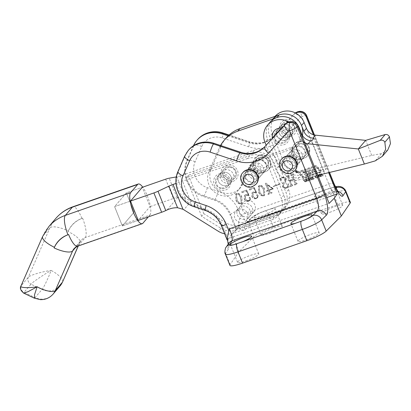 <?xml version="1.0" encoding="UTF-8"?>
<svg xmlns="http://www.w3.org/2000/svg" width="411" height="411" viewBox="0 0 411 411"><rect width="100%" height="100%" fill="white"/><g stroke="black" fill="none" stroke-linecap="round" stroke-linejoin="round"><path stroke-width="0.31" stroke-dasharray="2.06 1.54" d="M297.8 171.156A1.233 1.166 40.5 0 1 297.621 172.348A1.233 1.166 40.5 0 1 295.566 171.937A1.233 1.166 40.5 0 1 295.745 170.745A1.233 1.166 40.5 0 1 297.8 171.156M297.651 171.325A1.233 1.166 40.5 0 1 297.472 172.517A1.233 1.166 40.5 0 1 295.417 172.106A1.233 1.166 40.5 0 1 295.596 170.914A1.233 1.166 40.5 0 1 297.651 171.325M295.576 172.05A1.058 1.002 40.5 0 1 295.73 171.033A1.058 1.002 40.5 0 1 297.492 171.382A1.058 1.002 40.5 0 1 297.338 172.404A1.058 1.002 40.5 0 1 295.576 172.05M295.725 171.88A1.058 1.002 40.5 0 1 295.879 170.858A1.058 1.002 40.5 0 1 297.641 171.212A1.058 1.002 40.5 0 1 297.487 172.235A1.058 1.002 40.5 0 1 295.725 171.88M305.039 174.603A0.704 0.668 40.5 0 1 305.054 174.053L305.928 172.276L305.707 172.034L303.621 172.764L303.19 172.425L306.483 171.274A2.471 2.338 40.5 0 1 308.034 171.269A0.704 0.668 40.5 0 1 308.476 172.245L307.644 173.93L307.865 174.172L310.911 173.088L308.594 170.514L310.418 169.877L311.63 170.971L313.105 170.457L312.237 169.24L314.061 168.608L316.855 171.449L315.032 172.081L313.614 170.786L312.072 171.346L313.208 172.718L306.791 174.958A2.471 2.338 40.5 0 1 305.594 175.055A0.704 0.668 40.5 0 1 305.039 174.603M305.784 172.45L305.563 172.204L303.477 172.933L303.046 172.599L306.339 171.449A2.471 2.338 40.5 0 1 307.89 171.438A0.704 0.668 40.5 0 1 308.327 172.415L307.495 174.1L307.716 174.346L310.695 173.308L308.445 170.683L310.269 170.051L311.487 171.146L313.028 170.58L312.093 169.414L313.912 168.777L316.706 171.618L314.883 172.255L313.47 170.955L311.928 171.521L313.064 172.892L306.642 175.132A2.471 2.338 40.5 0 1 305.445 175.225A0.704 0.668 40.5 0 1 304.905 174.228L305.928 172.276M299.449 172.877A0.354 0.334 40.5 0 1 299.562 172.322L315.324 166.82A0.704 0.668 40.5 0 1 316.074 167.01L320.236 171.325A0.354 0.334 40.5 0 1 320.123 171.88L304.572 177.311A1.058 1.002 40.5 0 1 303.452 177.028L299.598 172.707A0.354 0.334 40.5 0 1 299.711 172.152L315.473 166.65A0.704 0.668 40.5 0 1 316.218 166.835L320.385 171.156A0.354 0.334 40.5 0 1 320.272 171.706L304.715 177.136A1.058 1.002 40.5 0 1 303.595 176.853L299.598 172.707M298.376 172.728A1.058 1.002 40.5 0 1 298.946 171.423L315.283 165.72A1.413 1.336 40.5 0 1 316.773 166.095L321.125 170.606A1.058 1.002 40.5 0 1 320.786 172.266L304.659 177.896A1.762 1.67 40.5 0 1 302.794 177.424L298.602 173.082A1.058 1.002 40.5 0 1 298.376 172.728M298.227 172.903A1.058 1.002 40.5 0 1 298.797 171.598L315.134 165.895A1.413 1.336 40.5 0 1 316.629 166.27L320.976 170.781A1.058 1.002 40.5 0 1 320.637 172.435L304.51 178.066A1.762 1.67 40.5 0 1 302.645 177.598L298.458 173.252A1.058 1.002 40.5 0 1 298.227 172.903M335.489 186.954A10.532 1.639 -21.9 0 0 332.119 187.637A11.41 1.778 158.1 0 1 335.587 187.58A11.41 1.778 158.1 0 1 322.609 194.634A11.41 1.778 158.1 0 1 314.41 196.093A11.41 1.778 158.1 0 1 323.231 190.642L270.746 208.963A11.41 1.778 158.1 0 1 275.154 208.675A11.41 1.778 158.1 0 1 262.177 215.729A11.41 1.778 158.1 0 1 253.977 217.188A11.41 1.778 158.1 0 1 261.622 212.246A10.532 1.639 -21.9 0 0 253.233 216.777L248.08 221.704L244.797 220.116L241.586 214.624L240.98 216.597L238.472 210.355A31.601 29.916 -139.5 0 0 218.292 191.372L207.334 187.699A19.312 18.284 40.5 0 1 195.097 161.795L201.734 146.563A17.555 16.62 40.5 0 1 211.084 137.926A17.555 16.62 40.5 0 1 222.248 137.916L248.706 146.784A31.601 29.916 -139.5 0 0 280.528 139.077L300.641 117.14A1.757 1.665 40.5 0 1 301.674 116.626A7.023 1.68 84.2 0 0 299.485 111.36M332.119 187.637L323.231 190.642M329.725 212.333A11.41 1.778 -21.9 0 0 342.702 205.279A11.41 1.778 -21.9 0 0 334.503 206.738A11.41 1.778 -21.9 0 0 321.525 213.792A11.41 1.778 -21.9 0 0 329.725 212.333M306.205 239.865A11.41 1.778 -21.9 0 0 319.183 232.811A11.41 1.778 -21.9 0 0 310.983 234.27A11.41 1.778 -21.9 0 0 298.006 241.324A11.41 1.778 -21.9 0 0 306.205 239.865M245.773 260.959A11.41 1.778 -21.9 0 0 258.75 253.906A11.41 1.778 -21.9 0 0 250.551 255.365A11.41 1.778 -21.9 0 0 237.573 262.418A11.41 1.778 -21.9 0 0 245.773 260.959M270.746 208.963L261.622 212.246M269.292 233.427A11.41 1.778 -21.9 0 0 282.27 226.374A11.41 1.778 -21.9 0 0 274.07 227.833A11.41 1.778 -21.9 0 0 261.093 234.887A11.41 1.778 -21.9 0 0 269.292 233.427M243.369 180.29A7.023 6.648 -139.5 0 0 255.067 182.633A7.023 6.648 -139.5 0 0 256.089 175.851A7.023 6.648 -139.5 0 0 244.391 173.509A7.023 6.648 -139.5 0 0 243.369 180.29M245.388 177.922A7.023 6.648 -139.5 0 0 257.091 180.265A7.023 6.648 -139.5 0 0 258.113 173.483A7.023 6.648 -139.5 0 0 246.41 171.14A7.023 6.648 -139.5 0 0 245.388 177.922M282.172 166.748A7.023 6.648 -139.5 0 0 293.87 169.085A7.023 6.648 -139.5 0 0 294.893 162.304A7.023 6.648 -139.5 0 0 283.194 159.961A7.023 6.648 -139.5 0 0 282.172 166.748M284.191 164.379A7.023 6.648 -139.5 0 0 295.894 166.722A7.023 6.648 -139.5 0 0 296.917 159.941A7.023 6.648 -139.5 0 0 285.213 157.598A7.023 6.648 -139.5 0 0 284.191 164.379M253.474 168.459A7.023 6.648 -139.5 0 0 265.177 170.801A7.023 6.648 -139.5 0 0 266.2 164.02A7.023 6.648 -139.5 0 0 254.496 161.677A7.023 6.648 -139.5 0 0 253.474 168.459M255.498 166.095A7.023 6.648 -139.5 0 0 267.196 168.438A7.023 6.648 -139.5 0 0 268.219 161.651A7.023 6.648 -139.5 0 0 256.521 159.314A7.023 6.648 -139.5 0 0 255.498 166.095M292.278 154.916A7.023 6.648 -139.5 0 0 303.981 157.259A7.023 6.648 -139.5 0 0 305.003 150.472A7.023 6.648 -139.5 0 0 293.3 148.135A7.023 6.648 -139.5 0 0 292.278 154.916M294.302 152.548A7.023 6.648 -139.5 0 0 306 154.89A7.023 6.648 -139.5 0 0 307.022 148.109A7.023 6.648 -139.5 0 0 295.324 145.766A7.023 6.648 -139.5 0 0 294.302 152.548M309.272 180.244L308.892 179.253L307.808 178.508L306.817 178.497L306.267 179.047L306.637 180.039L307.731 180.778L308.748 180.783L309.272 180.244L308.604 180.958L309.272 180.244M306.488 180.213L307.587 180.953L308.604 180.958L309.123 180.414L308.748 179.422L306.817 178.497L306.123 179.217L306.637 180.039M313.259 177.49L312.535 176.74L311.189 177.244L311.368 177.799L311.975 177.105L312.653 177.228L311.985 178.359L312.714 179.155L313.634 179.093L314.189 178.59L313.932 177.984L313.495 178.133L313.691 178.508L313.362 178.795L312.581 178.677L313.259 177.49M311.225 177.968L312.273 177.244L312.591 177.557L311.836 178.533L311.959 178.949L313.49 179.268L314.045 178.764L313.783 178.153L313.352 178.307L313.547 178.682L313.218 178.965L312.437 178.847L313.115 177.665L312.386 176.915L311.045 177.418L311.291 177.043L311.045 177.418L311.368 177.799M311.687 177.347L311.975 177.105L311.687 177.347M312.74 177.382L312.452 177.768L312.74 177.382M312.108 178.143L311.836 178.533L312.108 178.143M313.691 178.508L313.218 178.965L313.691 178.508M312.632 178.282L312.874 177.999L312.632 178.282M320.549 176.648L320.981 176.499L318.073 174.567L317.708 174.696L318.638 177.316L319.075 177.162L318.818 176.396L319.686 176.093L320.4 176.822L320.981 176.499M235.919 199.561C236.751 202.315 238.452 203.728 241.031 203.799L241.971 203.168L241.951 197.455C241.098 194.706 239.387 193.324 236.808 193.298L235.863 193.935L235.775 199.731C236.602 202.489 238.308 203.902 240.882 203.969L241.031 203.799M256.012 192.327L253.207 191.942L252.164 192.625L251.917 195.99C252.755 198.164 254.234 198.981 256.356 198.446L257.702 197.547L258.195 195.292L257.111 194.624L256.716 194.953L257.111 194.624L256.834 195.487L257.61 196.407L257.45 197.229L256.233 198.004C254.645 198.159 253.597 197.393 253.084 195.698L253.063 192.841L253.731 192.405L256.207 193.011L256.7 192.769L254.214 187.38L249.307 189.096L249.831 189.882L254.183 188.366L256.012 192.327L253.207 191.942M268.337 190.606L269.133 192.579L269.077 193.34L268.023 193.853L268.167 194.213L272.072 192.851L271.928 192.492L271.281 192.718L270.078 192.25L269.282 190.272L273.248 188.89L273.13 188.592L266.015 183.152L265.424 183.363L268.193 190.247L266.595 190.802L266.739 191.161L268.337 190.606L269.133 192.579M283.359 185.875L284.207 183.357L285.645 181.832L286.308 178.893C285.393 177.347 284.093 176.838 282.419 177.377L280.667 178.472L279.896 178.256L280.667 180.763L281.006 180.783L281.607 178.456L282.681 177.768C283.939 177.372 284.849 177.804 285.419 179.068L284.957 180.979L283.256 182.777L282.516 186.168C283.395 187.878 284.731 188.464 286.513 187.919L288.229 186.835L289.169 186.995L288.45 183.825L288.049 183.825L287.469 186.733L286.303 187.508C284.885 187.873 283.903 187.329 283.359 185.875L284.063 183.527L285.501 182.001L286.308 178.893M287.536 176.776L290.921 185.197L290.274 185.962L290.443 186.389L293.11 185.459L292.935 185.032L291.908 184.863L290.212 180.645L293.577 179.468L295.273 183.686L294.62 184.447L294.79 184.873L297.456 183.938L297.287 183.517L296.254 183.337L292.868 174.911L293.521 174.146L293.346 173.725L290.685 174.654L290.854 175.076L291.887 175.256L293.408 179.042L290.043 180.218L288.517 176.432L289.169 175.667L289 175.24L286.333 176.17L286.508 176.596L287.536 176.776L290.921 185.197L290.274 185.962M290.125 186.137L290.294 186.558L292.961 185.628L292.791 185.202L291.764 185.032L290.063 180.814L293.433 179.638L295.273 183.686L294.62 184.447M294.471 184.616L294.646 185.042L297.307 184.113L297.138 183.686L296.105 183.506L292.719 175.086L293.521 174.146M293.372 174.321L293.202 173.894L290.536 174.824L290.705 175.25L291.738 175.43L293.259 179.211L289.894 180.388L288.373 176.602L289.169 175.667M273.521 186.471L280.112 184.169L279.942 183.743L273.351 186.044L273.377 186.64L280.112 184.169M258.642 191.629C259.469 194.382 261.175 195.795 263.754 195.867L264.694 195.235L264.674 189.522C263.821 186.779 262.105 185.392 259.531 185.366L258.586 186.003L258.493 191.798C259.326 194.557 261.026 195.97 263.605 196.037L263.754 195.867M248.434 194.973L245.634 194.583L244.591 195.271L244.345 198.631C245.177 200.809 246.657 201.626 248.783 201.092L250.129 200.188L250.623 197.938L249.539 197.27L249.143 197.599L249.539 197.27L249.261 198.133L250.037 199.052L249.878 199.869L248.655 200.65C247.073 200.804 246.025 200.034 245.506 198.343L245.49 195.482L246.158 195.05L248.634 195.657L249.128 195.415L246.641 190.026L241.735 191.737L242.259 192.528L246.605 191.007L248.434 194.973L245.634 194.583M323.21 175.718L321.31 173.468L320.863 173.627L321.638 174.547L320.58 174.916L319.804 173.997L319.352 174.151L321.253 176.401L321.705 176.247L320.842 175.225L321.9 174.855L322.763 175.877L323.21 175.718L321.31 173.468M317.842 177.249L317.462 176.262L316.372 175.518L315.381 175.502L314.836 176.057L315.201 177.049L316.3 177.788L317.318 177.793L317.842 177.249L317.169 177.963L317.842 177.249M315.057 177.223L316.151 177.958L317.169 177.963L317.693 177.424L317.313 176.432L315.381 175.502L314.687 176.227L315.201 177.049M312.252 179.545L310.351 177.295L309.899 177.454L310.68 178.374L309.622 178.744L308.841 177.819L308.389 177.978L310.295 180.229L310.742 180.069L309.879 179.052L310.937 178.682L312.103 179.715L310.351 177.295M306.585 180.655L305.25 179.073L304.798 179.232L306.123 180.799L305.948 181.385L305.065 181.169L303.744 179.602L303.292 179.756L304.628 181.338L305.255 181.744L306.205 181.688L306.765 181.21L305.25 179.073M305.101 179.247L304.654 179.401L306.246 181.107L305.799 181.554L305.404 181.405M305.255 181.575L303.595 179.771L303.143 179.931L305.111 181.914L306.519 181.585L306.765 181.21L306.436 180.825M350.352 202.31A17.555 2.733 158.1 0 0 337.739 204.555L273.413 227.011L268.881 215.744L333.208 193.293A17.555 2.733 158.1 0 1 345.826 191.043M193.483 145.73A24.578 23.268 -139.5 0 0 193.386 145.946L186.748 161.179A26.335 24.932 -139.5 0 0 203.435 196.504L214.393 200.178A24.578 23.268 40.5 0 1 230.088 214.943L235.857 229.292L236.407 228.644A7.023 1.094 158.1 0 1 238.827 227.026L238.668 227.18C241.288 230.386 243.389 231.295 244.971 229.903L249.559 225.326A17.555 2.733 158.1 0 1 268.881 215.744A7.023 1.983 -109.2 0 0 265.1 210.833L329.422 188.382A7.023 1.983 -109.2 0 1 333.208 193.293L337.739 204.555M229.924 265.393A17.555 2.733 158.1 0 1 230.114 264.648L238.93 251.727L254.085 236.587A17.555 2.733 158.1 0 1 273.413 227.011M188.762 149.881A24.578 23.268 -139.5 0 0 185.299 155.409L178.662 170.642A26.335 24.932 -139.5 0 0 195.348 205.968L206.307 209.641A24.578 23.268 40.5 0 1 222.002 224.406L227.771 238.755L227.221 239.402L221.452 225.053A24.578 23.268 -139.5 0 0 205.757 210.283L194.799 206.615A26.335 24.932 40.5 0 1 178.112 171.289L184.75 156.057A24.578 23.268 40.5 0 1 188.207 150.524M295.627 113.097A8.78 8.312 -139.5 0 0 293.428 114.777L273.315 136.714A24.578 23.268 40.5 0 1 248.563 142.709L228.151 135.871M227.771 238.755L228.84 238.385L231.814 234.023L236.926 228.917L326.776 197.557M225.398 254.126A17.555 2.733 158.1 0 1 225.588 253.382L228.254 249.472C229.091 248.033 228.948 244.833 227.828 239.865L228.84 238.385L329.119 203.378M313.413 134.741L328.661 172.666M235.857 229.292L236.926 228.917L238.668 227.18M238.93 251.727L231.814 234.023M227.067 239.798A7.023 1.094 158.1 0 1 227.221 239.402M306.719 115.727A7.023 1.094 158.1 0 0 301.674 116.626L328.826 184.169C331.245 189.851 332.946 192.322 333.938 191.583A7.023 6.756 34.3 0 1 337.97 191.382M338.818 192.466C338.294 192.667 339.07 190.992 333.686 191.819L336.167 188.315M333.686 191.819L248.08 221.704L246.271 222.824A7.023 6.514 -135 0 0 244.971 229.903M228.254 249.472A7.023 6.756 34.3 0 1 228.891 243.194L228.197 244.761L228.213 244.191M227.232 238.318L227.756 239.988M333.938 191.583L248.645 221.354A7.023 6.514 -135 0 0 246.271 222.824L250.854 218.246A7.023 6.514 -135 0 0 249.559 225.326L254.085 236.587M238.827 227.026C238.041 223.286 238.76 219.813 240.98 216.597M290.777 185.366L290.423 186.029L290.777 185.366M295.129 183.861L294.774 184.513L295.129 183.861M292.719 175.086L293.115 174.408L292.719 175.086M288.373 176.602L288.763 175.929L288.373 176.602M289.025 175.836L289 175.24M288.851 175.41L286.333 176.17M286.19 176.34L286.508 176.596M286.359 176.766L286.765 176.504M286.616 176.679L287.392 176.946M286.164 179.062C285.244 177.516 283.95 177.013 282.27 177.547L282.419 177.377M282.27 177.547L280.667 178.472M280.523 178.646L279.896 178.256M279.747 178.425L280.667 180.763M280.518 180.938L281.006 180.783M280.857 180.953L281.458 178.631L282.681 177.768M282.537 177.942C283.79 177.542 284.705 177.978 285.275 179.237L285.419 179.068M285.275 179.237L284.808 181.153L283.873 182.135M283.724 182.309L283.107 182.952L282.516 186.168M282.372 186.342C283.251 188.053 284.582 188.634 286.369 188.094L286.513 187.919M286.369 188.094L288.229 186.835M288.08 187.01L289.169 186.995M289.02 187.169L288.45 183.825M288.306 183.994L288.049 183.825M287.906 183.994L287.32 186.907L286.303 187.508M286.154 187.683C284.736 188.048 283.754 187.498 283.21 186.044M279.968 184.339L279.942 183.743M279.793 183.912L273.351 186.044M273.202 186.214L273.377 186.64M268.984 192.754L268.928 193.514L268.558 193.668M268.409 193.843L268.023 193.853M267.874 194.028L268.167 194.213M268.023 194.388L272.072 192.851M271.928 193.021L271.928 192.492M271.784 192.661L271.281 192.718M271.132 192.893L270.078 192.25M269.929 192.42L269.282 190.272M269.138 190.447L273.248 188.89M273.099 189.065L273.13 188.592M272.981 188.762L266.015 183.152M265.871 183.327L265.424 183.363M265.28 183.532L268.193 190.247M268.044 190.416L266.595 190.802M266.446 190.976L266.739 191.161M266.59 191.336L268.188 190.776M266.826 184.698L272.426 188.89L268.994 190.088L266.975 184.529L272.57 188.716L269.138 189.913L266.975 184.529M263.605 196.037L264.545 195.405L264.674 189.522M264.525 189.692C263.677 186.948 261.961 185.561 259.382 185.536L259.531 185.366M259.382 185.536L258.437 186.178L258.493 191.798M263.436 195.615C261.468 195.086 260.194 193.689 259.618 191.408L259.048 186.306L259.557 185.962C261.514 186.491 262.799 187.863 263.405 190.088L263.872 195.312L263.579 195.441C261.612 194.917 260.343 193.514 259.762 191.233L259.192 186.132L259.701 185.793C261.663 186.317 262.948 187.693 263.549 189.913L264.021 195.138L263.579 195.441M253.063 192.112L252.02 192.8L251.917 195.99M251.773 196.16C252.606 198.333 254.085 199.155 256.207 198.621L256.356 198.446M256.207 198.621L257.558 197.717L258.195 195.292M258.051 195.466L256.967 194.799L256.834 195.487M256.69 195.662L257.61 196.407M257.461 196.581L257.307 197.398L256.233 198.004M256.084 198.179C254.501 198.333 253.448 197.563 252.935 195.872L253.084 195.698M252.935 195.872L252.914 193.011L253.731 192.405M253.582 192.579L256.207 193.011M256.058 193.185L256.7 192.769M256.556 192.944L254.214 187.38M254.07 187.555L249.307 189.096M249.158 189.266L249.831 189.882M249.683 190.057L254.183 188.366M254.034 188.536L255.863 192.502M245.485 194.757L244.442 195.441L244.345 198.631M244.196 198.806C245.033 200.979 246.513 201.801 248.634 201.267L248.783 201.092M248.634 201.267L249.986 200.363L250.623 197.938M250.474 198.107L249.39 197.439L249.261 198.133M249.117 198.308L250.037 199.052M249.888 199.222L249.729 200.044L248.655 200.65M248.511 200.825C246.929 200.974 245.876 200.208 245.362 198.518L245.506 198.343M245.362 198.518L245.341 195.657L246.158 195.05M246.009 195.22L248.634 195.657M248.485 195.826L249.128 195.415M248.979 195.585L246.641 190.026M246.497 190.195L241.735 191.737M241.586 191.911L242.259 192.528M242.11 192.697L246.605 191.007M246.461 191.182L248.29 195.143M240.882 203.969L241.827 203.337L241.951 197.455M241.807 197.624C240.954 194.881 239.238 193.494 236.664 193.468L236.808 193.298M236.664 193.468L235.714 194.11L235.775 199.731M240.712 203.543C238.745 203.019 237.471 201.616 236.895 199.34L236.325 194.233L236.834 193.894C238.796 194.424 240.075 195.795 240.682 198.015L241.154 203.245L240.861 203.373C238.894 202.849 237.62 201.447 237.044 199.165L236.469 194.064L236.983 193.72C238.94 194.249 240.224 195.626 240.831 197.845L241.298 203.07L240.861 203.373M321.166 173.642L320.863 173.627M320.714 173.796L321.638 174.547M321.494 174.721L320.58 174.916M320.436 175.086L319.804 173.997M319.655 174.166L319.352 174.151M319.203 174.326L321.253 176.401M321.109 176.576L321.705 176.247M321.556 176.417L320.842 175.225M320.693 175.399L321.9 174.855M321.751 175.029L322.763 175.877M322.614 176.047L323.067 175.893M320.837 176.668L318.073 174.567M317.559 174.865L318.638 177.316M318.489 177.485L319.075 177.162M318.931 177.336L318.818 176.396M318.674 176.566L319.686 176.093M319.542 176.262L320.4 176.822M319.167 175.995L318.525 176.221L318.15 175.286L319.311 175.821L318.669 176.047L318.299 175.112L319.311 175.821M315.237 175.677L314.687 176.227L315.237 175.677M315.504 177.064L315.186 176.324L316.09 176.011L316.866 176.591L317.2 177.326L316.912 177.66L315.504 177.064L315.335 176.155L316.234 175.841L317.343 177.151L316.439 177.465L315.653 176.894M317.2 177.326L316.912 177.66L317.2 177.326M315.186 176.324L315.638 175.81L315.186 176.324M310.202 177.465L309.899 177.454M309.75 177.624L310.68 178.374M310.531 178.544L309.622 178.744M309.473 178.913L308.841 177.819M308.692 177.994L308.389 177.978M308.245 178.148L310.295 180.229M310.146 180.398L310.742 180.069M310.598 180.244L309.879 179.052M309.735 179.222L310.937 178.682M310.793 178.852L311.8 179.699M311.651 179.874L312.103 179.715M306.668 178.667L306.123 179.217L306.668 178.667M306.935 180.054L306.616 179.319L307.52 179.001L308.63 180.316L307.726 180.629L306.935 180.054L306.765 179.145L307.669 178.831L308.445 179.407L308.774 180.141L308.491 180.48L307.084 179.884M308.63 180.316L308.342 180.65L308.63 180.316M306.616 179.319L307.074 178.8L306.616 179.319M306.097 181.282L305.799 181.554L306.097 181.282M296.423 170.961L296.156 171.212L296.423 170.961L296.788 171.433L296.423 170.961M296.644 171.603L296.274 171.135L296.788 171.433M296.809 172.301L297.127 172.188L296.629 170.961L296.023 171.233L296.377 170.925L296.459 172.301L296.66 171.526L296.958 172.127L297.271 172.019L296.778 170.786L296.233 171.099L296.295 172.43L296.511 171.7L296.958 172.127M297.281 159.509A7.023 6.648 40.5 0 1 296.259 166.291A7.023 6.648 40.5 0 1 284.561 163.948A7.023 6.648 40.5 0 1 285.583 157.166A7.023 6.648 40.5 0 1 297.281 159.509M287.13 160.937A7.023 6.648 -139.5 0 0 298.833 163.28A7.023 6.648 -139.5 0 0 299.855 156.499A7.023 6.648 -139.5 0 0 288.157 154.156A7.023 6.648 -139.5 0 0 287.13 160.937M287.202 134.402A7.023 6.648 40.5 0 1 286.179 141.184A7.023 6.648 40.5 0 1 274.476 138.841A7.023 6.648 40.5 0 1 275.498 132.059A7.023 6.648 40.5 0 1 287.202 134.402M277.05 135.83A7.023 6.648 -139.5 0 0 288.753 138.173A7.023 6.648 -139.5 0 0 289.776 131.392A7.023 6.648 -139.5 0 0 278.072 129.049A7.023 6.648 -139.5 0 0 277.05 135.83A7.023 6.648 40.5 0 1 278.072 129.049A7.023 6.648 40.5 0 1 289.776 131.392A7.023 6.648 40.5 0 1 288.753 138.173A7.023 6.648 40.5 0 1 277.05 135.83M289.339 158.353A7.023 6.648 -139.5 0 0 301.037 160.696A7.023 6.648 -139.5 0 0 302.059 153.92A7.023 6.648 -139.5 0 0 290.361 151.577A7.023 6.648 -139.5 0 0 289.339 158.353M304.633 150.909A7.023 6.648 40.5 0 1 303.611 157.685A7.023 6.648 40.5 0 1 291.908 155.343A7.023 6.648 40.5 0 1 292.935 148.561A7.023 6.648 40.5 0 1 304.633 150.909M279.254 133.246A7.023 6.648 -139.5 0 0 290.957 135.594A7.023 6.648 -139.5 0 0 291.98 128.813A7.023 6.648 -139.5 0 0 280.276 126.47A7.023 6.648 -139.5 0 0 279.254 133.246A7.023 6.648 40.5 0 1 280.276 126.47A7.023 6.648 40.5 0 1 291.98 128.813A7.023 6.648 40.5 0 1 290.957 135.594A7.023 6.648 40.5 0 1 279.254 133.246M294.553 125.802A7.023 6.648 40.5 0 1 293.531 132.578A7.023 6.648 40.5 0 1 281.828 130.236A7.023 6.648 40.5 0 1 282.85 123.459A7.023 6.648 40.5 0 1 294.553 125.802M387.784 149.989L381.459 153.611L371.729 155.43L304.032 171.793A17.555 16.62 40.5 0 1 283.22 160.788L272.288 133.565A17.555 16.62 40.5 0 1 274.841 116.616A17.555 16.62 40.5 0 1 275.062 116.364M317.826 175.286L296.68 180.398A17.555 16.62 40.5 0 1 275.868 169.394L266.143 145.181M270.063 122.206A17.555 16.62 -139.5 0 0 267.51 139.154L278.442 166.383A17.555 16.62 -139.5 0 0 299.254 177.388L323.976 171.413L326.18 168.829L313.912 138.281M283.22 160.788L280.646 163.799A17.555 16.62 -139.5 0 0 301.458 174.809L326.18 168.829M371.729 155.43L365.677 140.362M288.856 122.021A17.555 16.62 40.5 0 1 296.747 131.078L299.1 136.935A10.532 9.972 -139.5 0 0 304.787 142.858M280.646 163.799L269.714 136.575A17.555 16.62 -139.5 0 1 272.267 119.627A17.555 16.62 -139.5 0 1 272.899 118.928M323.976 171.413L311.708 140.86M231.126 176.797A7.023 6.648 40.5 0 1 230.103 183.573A7.023 6.648 40.5 0 1 218.405 181.23A7.023 6.648 40.5 0 1 219.428 174.449A7.023 6.648 40.5 0 1 231.126 176.797A7.023 6.648 -139.5 0 0 219.428 174.449A7.023 6.648 -139.5 0 0 218.4 181.23A7.023 6.648 -139.5 0 0 230.103 183.573A7.023 6.648 -139.5 0 0 231.126 176.797M233.33 174.213A7.023 6.648 40.5 0 1 232.307 180.994A7.023 6.648 40.5 0 1 220.609 178.651A7.023 6.648 40.5 0 1 221.632 171.87A7.023 6.648 40.5 0 1 233.33 174.213M302.419 135.435A17.555 16.62 40.5 0 1 298.967 142.437A17.555 16.62 40.5 0 1 292.082 147.123L256.813 159.422A10.532 9.972 -139.5 0 0 252.683 162.232A10.532 9.972 -139.5 0 0 251.203 164.6L242.788 183.892A17.555 16.62 40.5 0 1 240.317 187.837A17.555 16.62 40.5 0 1 218.149 190.54A17.555 16.62 40.5 0 1 211.151 168.972L208.947 171.557A17.555 16.62 40.5 0 0 215.945 193.119A17.555 16.62 40.5 0 0 238.113 190.416A17.555 16.62 40.5 0 0 240.584 186.471L248.999 167.185A10.532 9.972 -139.5 0 1 250.479 164.816A10.532 9.972 -139.5 0 1 254.609 162.001L289.878 149.707A17.555 16.62 40.5 0 0 296.763 145.016A17.555 16.62 40.5 0 0 299.316 128.068M220.512 145.484A35.115 33.24 -139.5 0 0 219.022 148.463L208.947 171.557M226.163 137.988A35.115 33.24 -139.5 0 0 221.231 145.884L211.151 168.972M138.255 220.399L122.35 225.937L138.255 220.399L150.02 206.63L142.268 187.318L126.362 192.857L114.602 206.62L122.35 225.937L134.109 212.174L126.362 192.857L142.268 187.318M78.198 245.999L79.616 242.752A10.532 9.972 40.5 0 1 81.095 240.389A10.532 9.972 40.5 0 1 85.231 237.573L149.887 215.061L148.325 216.895M149.887 215.061A16.681 4.706 70.8 0 0 147.246 195.682A16.681 4.706 70.8 0 0 142.74 187.154M55.762 218.482A42.138 39.888 -139.5 0 0 49.844 227.935L28.251 277.368A5.266 4.989 -139.5 0 0 30.989 284.196C31.971 282.609 43.037 275.036 51.108 270.428C41.681 271.661 29.109 275.473 28.251 277.368L21.023 285.912M34.267 298.129L35.074 297.595L24.008 292.37L30.989 284.196L42.061 289.421C43.535 288.07 48.513 277.62 51.108 270.428C58.532 274.137 64.691 280.703 62.308 282.372M68.36 230.941A25.456 24.1 40.5 0 1 81.928 218.426L82.59 218.195A27.213 25.765 -139.5 0 0 68.082 231.573L68.36 230.941A16.681 5.163 23.6 0 0 49.844 227.935L42.862 236.109L21.264 285.542A5.266 4.989 40.5 0 0 24.008 292.37L23.746 293.161M165.654 179.175L173.401 198.492L150.02 206.63M114.602 206.62L130.508 201.082L114.602 206.62L122.35 225.937L134.109 212.174L126.362 192.857L114.602 206.62M247.53 213.556A7.023 6.648 40.5 0 1 246.508 220.337A7.023 6.648 40.5 0 1 234.804 217.989A7.023 6.648 40.5 0 1 235.827 211.213A7.023 6.648 40.5 0 1 247.53 213.556M237.378 214.979A7.023 6.648 -139.5 0 0 249.081 217.327A7.023 6.648 -139.5 0 0 250.104 210.545A7.023 6.648 -139.5 0 0 238.401 208.202A7.023 6.648 -139.5 0 0 237.378 214.979M258.483 173.057A7.023 6.648 40.5 0 1 257.456 179.833A7.023 6.648 40.5 0 1 245.757 177.49A7.023 6.648 40.5 0 1 246.78 170.714A7.023 6.648 40.5 0 1 258.483 173.057M248.326 174.48A7.023 6.648 -139.5 0 0 260.029 176.822A7.023 6.648 -139.5 0 0 261.052 170.046A7.023 6.648 -139.5 0 0 249.354 167.698A7.023 6.648 -139.5 0 0 248.326 174.48M228.557 179.807A7.023 6.648 40.5 0 1 227.53 186.584A7.023 6.648 40.5 0 1 215.832 184.241A7.023 6.648 40.5 0 1 216.854 177.465A7.023 6.648 40.5 0 1 228.557 179.807M252.308 207.966A7.023 6.648 40.5 0 1 251.285 214.742A7.023 6.648 40.5 0 1 239.582 212.395A7.023 6.648 40.5 0 1 240.61 205.618A7.023 6.648 40.5 0 1 252.308 207.966M242.156 209.384A7.023 6.648 -139.5 0 0 253.859 211.732A7.023 6.648 -139.5 0 0 254.882 204.955A7.023 6.648 -139.5 0 0 243.178 202.608A7.023 6.648 -139.5 0 0 242.156 209.384M263.261 167.467A7.023 6.648 40.5 0 1 262.233 174.243A7.023 6.648 40.5 0 1 250.535 171.896A7.023 6.648 40.5 0 1 251.558 165.119A7.023 6.648 40.5 0 1 263.261 167.467M253.104 168.885A7.023 6.648 -139.5 0 0 264.807 171.233A7.023 6.648 -139.5 0 0 265.83 164.457A7.023 6.648 -139.5 0 0 254.132 162.109A7.023 6.648 -139.5 0 0 253.104 168.885M233.335 174.218A7.023 6.648 40.5 0 1 232.307 180.994A7.023 6.648 40.5 0 1 220.609 178.646A7.023 6.648 40.5 0 1 221.632 171.87A7.023 6.648 40.5 0 1 233.335 174.218M223.178 175.636A7.023 6.648 -139.5 0 0 234.881 177.984A7.023 6.648 -139.5 0 0 235.904 171.207A7.023 6.648 -139.5 0 0 224.206 168.859A7.023 6.648 -139.5 0 0 223.178 175.636M173.401 198.492A7.023 1.094 158.1 0 1 176.935 197.506L177.86 197.342C180.275 196.936 182.823 197.301 185.5 198.436L190.329 200.681A17.555 16.62 40.5 0 1 191.161 201.169L225.747 222.726A17.555 16.62 -139.5 0 0 240.764 224.545L279.136 211.182A17.555 16.62 -139.5 0 0 286.03 206.492A17.555 16.62 -139.5 0 0 288.589 189.548L276.968 160.578A17.555 16.62 -139.5 0 0 254.604 150.02L252.03 153.031A17.555 16.62 40.5 0 1 274.394 163.588L286.015 192.564A17.555 16.62 40.5 0 1 283.456 209.507A17.555 16.62 40.5 0 1 276.567 214.198L238.19 227.555A17.555 16.62 40.5 0 1 223.173 225.737L203.841 213.689L201.637 216.268L220.969 228.316A17.555 16.62 -139.5 0 0 235.986 230.139L274.358 216.777A17.555 16.62 -139.5 0 0 281.252 212.086A17.555 16.62 -139.5 0 0 283.811 195.143L272.19 166.167A17.555 16.62 -139.5 0 0 249.826 155.615L247.252 158.625L176.006 183.429M176.334 176.941L176.838 176.853L185.5 198.436M252.03 153.031L188.397 175.184L186.193 177.768L249.826 155.615M190.329 200.681L180.372 175.867L254.604 150.02M180.372 175.867A7.023 1.094 158.1 0 1 176.838 176.853M247.252 158.625A17.555 16.62 40.5 0 1 269.616 169.183L281.237 198.153A17.555 16.62 40.5 0 1 278.679 215.097A17.555 16.62 40.5 0 1 271.789 219.787L233.412 233.15A17.555 16.62 40.5 0 1 224.642 233.772M203.841 213.689L188.397 175.184M201.637 216.268L186.193 177.768M229.487 181.914A8.78 8.312 -139.5 0 0 238.128 173.94A8.78 8.312 -139.5 0 0 229.6 164.924A8.78 8.312 -139.5 0 0 220.959 172.903A8.78 8.312 -139.5 0 0 229.487 181.914M222.135 190.519A8.78 8.312 -139.5 0 0 230.776 182.541A8.78 8.312 -139.5 0 0 222.248 173.529A8.78 8.312 -139.5 0 0 213.607 181.508A8.78 8.312 -139.5 0 0 222.135 190.519M229.497 180.218A7.023 6.648 -139.5 0 0 234.881 177.984A7.023 6.648 -139.5 0 0 235.75 170.848A7.023 6.648 -139.5 0 0 229.59 166.625A7.023 6.648 -139.5 0 0 224.206 168.859A7.023 6.648 -139.5 0 0 223.337 175.995A7.023 6.648 -139.5 0 0 229.497 180.218M222.145 188.819A7.023 6.648 -139.5 0 0 227.53 186.584A7.023 6.648 -139.5 0 0 228.398 179.448A7.023 6.648 -139.5 0 0 222.238 175.23A7.023 6.648 -139.5 0 0 216.854 177.465A7.023 6.648 -139.5 0 0 215.986 184.601A7.023 6.648 -139.5 0 0 222.145 188.819M303.893 158.374A8.78 8.312 40.5 0 1 293.767 155.024A8.78 8.312 40.5 0 1 293.988 144.626A8.78 8.312 40.5 0 1 297.425 142.283A8.78 8.312 40.5 0 1 307.556 145.633A8.78 8.312 40.5 0 1 307.336 156.031A8.78 8.312 40.5 0 1 303.893 158.374M291.122 170.961A7.023 6.648 40.5 0 1 283.02 168.279A7.023 6.648 40.5 0 1 283.194 159.961A7.023 6.648 40.5 0 1 285.943 158.086A7.023 6.648 40.5 0 1 294.045 160.768A7.023 6.648 40.5 0 1 293.87 169.085A7.023 6.648 40.5 0 1 291.122 170.961M303.251 156.766A7.023 6.648 40.5 0 1 295.149 154.084A7.023 6.648 40.5 0 1 295.324 145.766A7.023 6.648 40.5 0 1 298.073 143.891A7.023 6.648 40.5 0 1 306.174 146.573A7.023 6.648 40.5 0 1 306 154.89A7.023 6.648 40.5 0 1 303.251 156.766M295.206 170.226A8.78 8.312 40.5 0 1 291.769 172.569A8.78 8.312 40.5 0 1 281.638 169.219A8.78 8.312 40.5 0 1 281.859 158.821M284.052 120.351A8.78 8.312 -139.5 0 0 280.667 131.71A8.78 8.312 -139.5 0 0 292.329 135.687A8.78 8.312 -139.5 0 0 295.715 124.328A8.78 8.312 -139.5 0 0 284.052 120.351M272.514 138.235A8.78 8.312 -139.5 0 0 284.977 144.292A8.78 8.312 -139.5 0 0 289.252 135.373A8.78 8.312 -139.5 0 0 281.699 128.211M284.88 121.882A7.023 6.648 -139.5 0 0 282.85 123.459A7.023 6.648 -139.5 0 0 282.922 132.101A7.023 6.648 -139.5 0 0 291.502 134.156A7.023 6.648 -139.5 0 0 293.531 132.578A7.023 6.648 -139.5 0 0 293.459 123.937A7.023 6.648 -139.5 0 0 284.88 121.882M277.533 130.487A7.023 6.648 -139.5 0 0 275.498 132.059A7.023 6.648 -139.5 0 0 275.576 140.701A7.023 6.648 -139.5 0 0 284.15 142.756A7.023 6.648 -139.5 0 0 286.179 141.184A7.023 6.648 -139.5 0 0 286.107 132.542A7.023 6.648 -139.5 0 0 277.533 130.487M265.09 171.921A8.78 8.312 40.5 0 1 254.964 168.572A8.78 8.312 40.5 0 1 255.185 158.173A8.78 8.312 40.5 0 1 258.622 155.826A8.78 8.312 40.5 0 1 268.753 159.18A8.78 8.312 40.5 0 1 268.532 169.579A8.78 8.312 40.5 0 1 265.09 171.921M252.318 184.508A7.023 6.648 40.5 0 1 244.216 181.826A7.023 6.648 40.5 0 1 244.391 173.509A7.023 6.648 40.5 0 1 247.139 171.634A7.023 6.648 40.5 0 1 255.241 174.315A7.023 6.648 40.5 0 1 255.067 182.633A7.023 6.648 40.5 0 1 252.318 184.508M264.448 170.308A7.023 6.648 40.5 0 1 256.346 167.631A7.023 6.648 40.5 0 1 256.521 159.314A7.023 6.648 40.5 0 1 259.269 157.439A7.023 6.648 40.5 0 1 267.371 160.115A7.023 6.648 40.5 0 1 267.196 168.438A7.023 6.648 40.5 0 1 264.448 170.308M256.402 183.774A8.78 8.312 40.5 0 1 252.965 186.116A8.78 8.312 40.5 0 1 242.834 182.767A8.78 8.312 40.5 0 1 243.055 172.368M222.248 137.916A7.023 0.889 108.5 0 0 223.009 132.979M333.871 183.27A7.023 1.094 158.1 0 0 328.826 184.169L241.586 214.624M197.398 139.771A24.578 23.268 -139.5 0 0 193.941 145.304L187.298 160.531A26.335 24.932 -139.5 0 0 203.99 195.862L214.948 199.53A24.578 23.268 40.5 0 1 230.638 214.295L230.088 214.943M238.472 210.355A7.023 1.094 -21.9 0 0 230.638 214.295L236.407 228.644M222.002 224.406L221.452 225.053A7.023 1.094 -21.9 0 0 221.298 225.449M218.292 191.372A7.023 0.889 -71.5 0 1 214.948 199.53L214.393 200.178M207.334 187.699A7.023 0.889 -71.5 0 1 203.99 195.862L203.435 196.504M195.097 161.795A7.023 2.173 23.6 0 0 187.298 160.531L186.748 161.179M195.348 205.968L194.799 206.615A7.023 0.889 -71.5 0 1 194.444 206.836M178.662 170.642L178.112 171.289A7.023 2.173 23.6 0 0 177.999 171.464M201.734 146.563A7.023 2.173 23.6 0 0 193.941 145.304L193.386 145.946M185.299 155.409L184.75 156.057A7.023 2.173 23.6 0 0 184.642 156.231M295.345 112.948A8.78 8.312 -139.5 0 0 293.978 114.135L273.865 136.072A24.578 23.268 40.5 0 1 249.117 142.062L248.563 142.709M248.706 146.784A7.023 0.889 108.5 0 0 249.472 141.841A7.023 0.889 108.5 0 0 249.117 142.062L228.799 135.255M280.528 139.077A7.023 2.261 42.5 0 0 273.88 136.051A7.023 2.261 42.5 0 0 273.865 136.072L273.315 136.714M300.641 117.14A7.023 2.261 42.5 0 0 293.993 114.114A7.023 2.261 42.5 0 0 293.978 114.135L293.428 114.777M206.307 209.641L205.757 210.283A7.023 0.889 -71.5 0 1 205.402 210.504M329.345 172.502L314.256 134.962M230.114 264.648L225.588 253.382A7.023 6.756 34.3 0 1 226.225 247.103M329.303 188.438A7.023 1.983 -109.2 0 1 329.422 188.382L335.366 186.697M264.977 210.894A7.023 1.983 -109.2 0 1 265.1 210.833C258.812 213.006 254.065 215.472 250.854 218.246A7.023 6.514 -135 0 1 253.233 216.777M381.459 153.611L375.248 160.876M299.254 177.388L296.68 180.398M304.032 171.793L301.458 174.809M272.288 133.565L269.714 136.575M301.35 134.299L299.1 136.935M278.442 166.383L275.868 169.394M267.51 139.154L264.936 142.165M298.992 128.448L296.747 131.078M292.082 147.123L289.878 149.707M256.813 159.422L254.609 162.001M251.203 164.6L248.999 167.185M242.788 183.892L240.584 186.471M221.231 145.884L219.022 148.463M82.59 218.195A16.681 4.706 70.8 0 1 85.231 237.573L78.249 245.747A10.532 9.972 -139.5 0 0 74.114 248.563L81.095 240.389L79.878 242.336A16.681 5.163 23.6 0 0 68.082 231.573M142.905 223.235L78.249 245.747A16.681 4.706 70.8 0 1 77.597 246.21M78.29 245.968L79.878 242.336A16.681 5.163 23.6 0 1 79.616 242.752L76.045 246.934M60.088 285.917A15.803 14.96 -139.5 0 1 42.061 289.421L35.074 297.595A15.803 14.96 40.5 0 0 53.101 294.096M42.6 236.525A16.681 5.163 23.6 0 1 42.862 236.109A42.138 39.888 40.5 0 1 48.781 226.651M81.928 218.426A16.681 4.706 70.8 0 0 72.953 206.759M276.968 160.578L274.394 163.588M288.589 189.548L286.015 192.564M279.136 211.182L276.567 214.198M240.764 224.545L238.19 227.555M225.747 222.726L223.173 225.737M272.19 166.167L269.616 169.183M283.811 195.143L281.237 198.153M274.358 216.777L271.789 219.787M235.986 230.139L233.412 233.15M220.969 228.316L218.395 231.326M191.161 201.169L183.809 209.774M177.86 197.342L167.077 209.959M176.935 197.506L169.188 178.189M229.949 167.436A5.739 5.43 40.5 0 1 235.518 173.329A5.739 5.43 40.5 0 1 229.872 178.544A5.739 5.43 40.5 0 1 224.298 172.651A5.739 5.43 40.5 0 1 229.949 167.436M221.786 188.007A5.739 5.43 -139.5 0 0 227.437 182.792A5.739 5.43 -139.5 0 0 221.863 176.9A5.739 5.43 -139.5 0 0 216.217 182.114A5.739 5.43 -139.5 0 0 221.786 188.007M294.841 170.657A8.78 8.312 40.5 0 1 291.399 173A8.78 8.312 40.5 0 1 281.273 169.651A8.78 8.312 40.5 0 1 281.489 159.252M297.795 141.852A8.78 8.312 -139.5 0 0 294.353 144.194A8.78 8.312 -139.5 0 0 294.137 154.593A8.78 8.312 -139.5 0 0 304.263 157.942A8.78 8.312 -139.5 0 0 307.705 155.599A8.78 8.312 -139.5 0 0 307.921 145.201A8.78 8.312 -139.5 0 0 297.795 141.852M303.703 153.868A5.266 4.989 40.5 0 1 296.994 150.703A5.266 4.989 40.5 0 1 299.825 144.21A5.266 4.989 40.5 0 1 306.534 147.374A5.266 4.989 40.5 0 1 303.703 153.868M291.26 132.599A5.739 5.43 40.5 0 1 283.641 129.999A5.739 5.43 40.5 0 1 285.856 122.576A5.739 5.43 40.5 0 1 293.475 125.175A5.739 5.43 40.5 0 1 291.26 132.599M275.005 135.517A5.739 5.43 -139.5 0 0 277.091 141.302A5.739 5.43 -139.5 0 0 283.174 142.067A5.739 5.43 -139.5 0 0 285.558 134.978A5.739 5.43 -139.5 0 0 278.442 131.767M256.038 184.2A8.78 8.312 40.5 0 1 252.595 186.548A8.78 8.312 40.5 0 1 242.469 183.198A8.78 8.312 40.5 0 1 242.685 172.8M258.992 155.399A8.78 8.312 -139.5 0 0 255.55 157.742A8.78 8.312 -139.5 0 0 255.334 168.14A8.78 8.312 -139.5 0 0 265.46 171.49A8.78 8.312 -139.5 0 0 268.902 169.147A8.78 8.312 -139.5 0 0 269.118 158.749A8.78 8.312 -139.5 0 0 258.992 155.399M264.9 167.411A5.266 4.989 40.5 0 1 258.19 164.251A5.266 4.989 40.5 0 1 261.021 157.757A5.266 4.989 40.5 0 1 267.731 160.917A5.266 4.989 40.5 0 1 264.9 167.411M342.702 205.279L335.587 187.58M319.183 232.811L312.067 215.112M258.75 253.906L251.635 236.207M282.27 226.374L275.154 208.675M257.091 180.265L265.177 170.801M295.894 166.722L303.981 157.259M285.213 157.598L293.3 148.135M246.41 171.14L254.496 161.677M261.093 234.887L253.977 217.188M237.573 262.418L230.458 244.72M298.006 241.324L290.89 223.625M321.525 213.792L314.41 196.093M314.466 135.008L329.524 172.461M295.319 112.938L273.88 136.051C267.304 142.699 259.166 144.626 249.472 141.841L229.071 135.008M298.833 163.28L296.259 166.291M288.753 138.173L293.531 132.578L288.753 138.173M303.611 157.685L301.037 160.696M274.841 116.616L272.267 119.627M282.85 123.459L275.498 132.059L282.85 123.459M292.935 148.561L290.361 151.577M288.157 154.156L285.583 157.166M232.307 180.994L227.53 186.584L232.307 180.994M298.967 142.437L296.763 145.016M252.683 162.232L250.479 164.816M240.317 187.837L238.113 190.416M221.632 171.87L216.854 177.465L221.632 171.87M249.081 217.327L246.508 220.337M260.029 176.822L257.456 179.833M253.859 211.732L251.285 214.742M264.807 171.233L262.233 174.243M286.03 206.492L283.456 209.507M254.132 162.109L251.558 165.119M243.178 202.608L240.61 205.618M281.252 212.086L278.679 215.097M249.354 167.698L246.78 170.714M238.401 208.202L235.827 211.213M293.988 144.626L297.929 141.754C305.758 138.512 313.552 149.46 307.705 155.599L307.336 156.031M255.185 158.173L259.125 155.301C266.955 152.06 274.748 163.008 268.902 169.147L268.532 169.579"/><path stroke-width="0.62" d="M295.319 112.938L297.507 111.802L299.485 111.36A7.023 1.68 84.2 0 0 299.131 111.576A8.78 8.312 -139.5 0 0 297.235 111.998A8.78 8.312 -139.5 0 0 295.345 112.948M291.312 121.641C294.482 121.779 296.747 123.31 298.103 126.234L297.271 126.994A7.023 6.53 47.1 0 0 289.945 122.329L291.312 121.641A8.78 8.312 -139.5 0 0 285.342 124.24L264.674 146.825L284.787 124.887A8.78 8.312 40.5 0 1 288.044 122.75A8.78 8.312 40.5 0 1 289.945 122.329A7.023 1.68 84.2 0 0 289.544 130.826A1.757 1.665 -139.5 0 0 288.512 131.335L268.398 153.272A31.601 29.916 40.5 0 1 236.582 160.978L210.119 152.116A17.555 16.62 -139.5 0 0 198.96 152.121A17.555 16.62 -139.5 0 0 189.61 160.758L182.967 175.99A19.312 18.284 -139.5 0 0 195.204 201.893L206.163 205.567A31.601 29.916 40.5 0 1 226.343 224.55L228.85 230.797L229.456 228.819C231.722 234.784 232.6 238.75 232.107 240.712L229.441 244.622A10.532 1.639 -21.9 0 0 233.926 244.663A11.41 1.778 158.1 0 1 230.458 244.72A11.41 1.778 158.1 0 1 243.435 237.666A11.41 1.778 158.1 0 1 251.635 236.207A11.41 1.778 158.1 0 1 242.814 241.658L295.293 223.337A11.41 1.778 158.1 0 1 290.89 223.625A11.41 1.778 158.1 0 1 303.868 216.571A11.41 1.778 158.1 0 1 312.067 215.112A11.41 1.778 158.1 0 1 304.423 220.055A10.532 1.639 -21.9 0 0 312.812 215.523L317.4 210.941C319.07 208.567 318.833 204.375 316.696 198.364L289.544 130.826A7.023 1.094 158.1 0 0 297.271 126.994L324.423 194.537C327.834 202.289 328.836 213.689 326.247 215.266A7.023 6.514 -135 0 0 317.4 210.941L232.107 240.712A7.023 6.756 34.3 0 0 228.891 243.194L226.225 247.103A7.023 6.756 34.3 0 1 229.441 244.622M295.293 223.337L304.423 220.055M233.926 244.663L242.814 241.658M350.162 203.055L345.63 191.788A17.555 2.733 158.1 0 0 345.826 191.043L350.352 202.31A17.555 2.733 158.1 0 1 350.162 203.055L341.346 215.975L326.19 231.11A17.555 2.733 -21.9 0 1 306.863 240.692L242.536 263.143A17.555 2.733 158.1 0 1 229.924 265.393L225.398 254.126A17.555 2.733 158.1 0 0 238.01 251.881A7.023 1.983 -109.2 0 1 236.762 243.918M228.151 135.871L222.104 133.842A24.578 23.268 -139.5 0 0 196.843 140.413A24.578 23.268 -139.5 0 0 193.483 145.73M265.229 146.182A24.578 23.268 40.5 0 1 240.481 152.173L214.018 143.311A24.578 23.268 -139.5 0 0 188.762 149.881L188.207 150.524A24.578 23.268 40.5 0 1 197.84 143.963A24.578 23.268 40.5 0 1 213.468 143.953A7.023 0.889 108.5 0 0 210.119 152.116M314.256 134.962L306.642 116.025L306.19 116.77C304.844 113.857 302.578 112.326 299.398 112.177A8.78 8.312 -139.5 0 0 295.627 113.097M299.398 112.177L299.131 111.576A7.023 6.74 -148.1 0 1 306.642 116.025A7.023 1.094 158.1 0 0 306.719 115.727L314.466 135.008M326.776 197.557L337.205 193.915L334.23 198.272L329.119 203.378L298.103 126.234M306.19 116.77L313.413 134.741M328.661 172.666L337.205 193.915M341.346 215.975L334.23 198.272M227.617 239.988A7.023 1.094 158.1 0 1 227.067 239.798L221.298 225.449A7.023 1.094 -21.9 0 0 226.343 224.55M228.85 230.797L227.232 238.318L228.213 244.191M337.97 191.382A7.023 6.756 34.3 0 1 342.964 195.698C341.916 198.379 336.871 191.706 333.794 183.568L329.345 172.502M365.677 140.362L385.164 134.546C387.054 134.212 388.482 134.988 389.453 136.873L390.45 143.619L387.784 149.989L382.425 156.262L385.662 149.224L384.85 142.257C383.859 140.403 382.307 139.771 380.196 140.362L358.325 148.967L365.677 140.362L315.473 135.162L312.899 138.173A10.532 9.972 40.5 0 1 303.878 131.345L301.525 125.483A17.555 16.62 -139.5 0 0 272.899 118.928M317.826 175.286L364.377 164.035L375.248 160.876L382.425 156.262M275.062 116.364A17.555 16.62 40.5 0 1 304.099 122.473L306.447 128.33A10.532 9.972 -139.5 0 0 315.473 135.162M364.377 164.035L358.325 148.967L308.122 143.768A10.532 9.972 -139.5 0 1 304.787 142.858M266.143 145.181L264.936 142.165A17.555 16.62 40.5 0 1 267.489 125.216A17.555 16.62 40.5 0 1 288.856 122.021M312.899 138.173L313.912 138.281L311.708 140.86L310.695 140.752A10.532 9.972 40.5 0 1 301.669 133.924L299.316 128.068A17.555 16.62 -139.5 0 0 270.063 122.206L267.489 125.216M279.156 114.936L276.947 117.515L237.733 131.191A35.115 33.24 -139.5 0 0 223.959 140.572L226.163 137.988A35.115 33.24 -139.5 0 1 239.937 128.612L279.156 114.936A17.555 16.62 40.5 0 1 301.525 125.483A17.555 16.62 40.5 0 1 302.419 135.435M276.947 117.515A17.555 16.62 40.5 0 1 299.316 128.068L298.992 128.448M223.959 140.572A35.115 33.24 -139.5 0 0 220.512 145.484M176.334 176.941L169.188 178.189A7.023 1.094 -21.9 0 0 165.654 179.175L142.268 187.318L130.508 201.082L138.255 220.399L161.641 212.256L153.894 192.944A7.023 1.094 -21.9 0 0 158.019 191.264L165.767 210.576A7.023 1.094 158.1 0 1 161.641 212.256M148.325 216.895L142.905 223.235A16.681 4.706 70.8 0 1 142.257 223.697A16.681 4.706 70.8 0 1 133.282 212.03A16.681 4.706 70.8 0 1 130.636 192.651L137.623 184.482L72.305 207.221L65.323 215.395L130.636 192.651M142.74 187.154A16.681 4.706 70.8 0 0 138.271 184.02A16.681 4.706 70.8 0 0 137.623 184.482M78.198 245.999L62.57 281.956L60.088 285.917A15.803 14.96 -139.5 0 0 62.308 282.372L55.321 290.546A15.803 14.96 40.5 0 1 53.106 294.091A15.803 14.96 40.5 0 1 53.101 294.096L60.088 285.917M34.267 298.129L23.746 293.161L28.241 291.589L37.144 286.775L34.586 294.584L34.267 298.129L40.422 299.64C45.493 299.727 49.721 297.877 53.101 294.096M21.264 285.542C18.675 287.69 27.403 288.373 37.144 286.775C44.254 290.849 54.252 292.92 55.321 290.546L72.634 250.926A10.532 9.972 -139.5 0 1 74.114 248.563L77.597 246.21L142.257 223.697M130.508 201.082L153.894 192.944M224.642 233.772A17.555 16.62 40.5 0 1 218.395 231.326L183.809 209.774A17.555 16.62 -139.5 0 0 182.977 209.286L177.557 207.735L168.895 186.147L158.019 191.264M168.895 186.147A7.023 1.094 158.1 0 1 173.021 184.467L182.977 209.286M176.006 183.429L173.021 184.467M177.557 207.735C174.002 207.622 170.508 208.367 167.077 209.959L165.767 210.576M281.489 159.252L281.859 158.821A8.78 8.312 40.5 0 1 285.301 156.478A8.78 8.312 40.5 0 1 295.427 159.828A8.78 8.312 40.5 0 1 295.206 170.226L294.841 170.657A8.78 8.312 40.5 0 0 295.057 160.259A8.78 8.312 40.5 0 0 284.931 156.91A8.78 8.312 40.5 0 0 281.489 159.252C275.642 165.392 283.436 176.34 291.265 173.098L294.841 170.657M281.699 128.211A8.78 8.312 -139.5 0 0 276.706 128.951A8.78 8.312 -139.5 0 0 272.514 138.235M242.685 172.8L243.055 172.368A8.78 8.312 40.5 0 1 246.497 170.026A8.78 8.312 40.5 0 1 256.623 173.375A8.78 8.312 40.5 0 1 256.402 183.774L256.038 184.2A8.78 8.312 40.5 0 0 256.253 173.807A8.78 8.312 40.5 0 0 246.127 170.452A8.78 8.312 40.5 0 0 242.685 172.8C236.839 178.934 244.632 189.882 252.462 186.645L256.038 184.2M197.398 139.771C200.09 136.647 203.394 134.397 207.303 133.015C212.487 131.263 217.722 131.253 223.009 132.979A7.023 0.889 108.5 0 0 222.654 133.2A24.578 23.268 -139.5 0 0 207.031 133.21A24.578 23.268 -139.5 0 0 197.398 139.771L196.843 140.413M306.863 240.692L302.337 229.425L238.01 251.881L242.536 263.143M228.799 135.255L222.654 133.2L222.104 133.842M214.018 143.311L213.468 143.953L239.926 152.82A24.578 23.268 -139.5 0 0 264.674 146.825A7.023 2.261 42.5 0 0 268.398 153.272M240.481 152.173L239.926 152.82A7.023 0.889 108.5 0 0 236.582 160.978M285.342 124.24L284.787 124.887A7.023 2.261 42.5 0 0 288.512 131.335M336.167 188.315L336.604 187.673A10.532 1.639 -21.9 0 0 335.489 186.954M229.456 228.819L316.696 198.364A7.023 1.094 158.1 0 0 324.423 194.537M336.604 187.673A7.023 6.756 34.3 0 1 345.63 191.788L342.964 195.698M326.19 231.11L321.659 219.849A17.555 2.733 158.1 0 1 302.337 229.425A7.023 1.983 -109.2 0 1 301.088 221.462M326.247 215.266L321.659 219.849A7.023 6.514 -135 0 0 312.812 215.523M329.524 172.461L333.871 183.27A7.023 1.094 158.1 0 1 333.794 183.568M221.298 225.449C218.19 218.179 212.893 213.201 205.402 210.504A7.023 0.889 -71.5 0 1 206.163 205.567M205.402 210.504L194.444 206.836A7.023 0.889 -71.5 0 1 195.204 201.893M194.444 206.836C180.075 202.474 171.726 184.801 177.999 171.464A7.023 2.173 23.6 0 0 182.967 175.99M177.999 171.464L184.642 156.231A7.023 2.173 23.6 0 0 189.61 160.758M385.164 134.546L380.196 140.362M389.453 136.873L384.85 142.257M306.447 128.33L303.878 131.345M304.099 122.473L301.525 125.483M301.669 133.924L301.35 134.299M310.695 140.752L308.122 143.768M239.937 128.612L237.733 131.191M76.045 246.934L72.634 250.926A16.681 5.163 23.6 0 1 54.118 247.92A27.213 25.765 40.5 0 1 68.622 234.542L67.964 234.773A25.456 24.1 -139.5 0 0 54.396 247.288L54.118 247.92M55.762 218.482C60.443 213.057 66.171 209.153 72.953 206.759A16.681 4.706 70.8 0 0 72.305 207.221A42.138 39.888 -139.5 0 0 55.762 218.482L48.781 226.651A42.138 39.888 40.5 0 1 65.323 215.395A16.681 4.706 70.8 0 0 67.964 234.773M23.746 293.161C20.571 290.536 19.661 288.121 21.023 285.912L42.6 236.525A16.681 5.163 23.6 0 0 54.396 247.288M68.622 234.542A16.681 4.706 70.8 0 0 77.597 246.21M285.491 160.989A5.266 4.989 -139.5 0 0 282.66 167.483A5.266 4.989 -139.5 0 0 289.37 170.642A5.266 4.989 -139.5 0 0 292.2 164.148A5.266 4.989 -139.5 0 0 285.491 160.989M278.442 131.767A5.739 5.43 -139.5 0 0 277.769 132.039A5.739 5.43 -139.5 0 0 275.005 135.517M246.687 174.531A5.266 4.989 -139.5 0 0 243.857 181.025A5.266 4.989 -139.5 0 0 250.566 184.19A5.266 4.989 -139.5 0 0 253.397 177.696A5.266 4.989 -139.5 0 0 246.687 174.531M226.225 247.103C225.331 247.278 224.272 253.186 225.398 254.126M333.871 183.27C336.825 189.625 338.474 192.692 338.818 192.466M345.826 191.043L344.85 189.337L342.538 187.349L340.472 186.573L338.33 186.358L335.366 186.697M188.207 150.524L184.642 156.231M229.071 135.008L223.009 132.979M306.719 115.727A7.023 7.023 0 0 0 299.485 111.36M78.29 245.968L62.57 281.956M72.953 206.759L138.271 184.02M42.6 236.525L48.781 226.651"/></g></svg>
